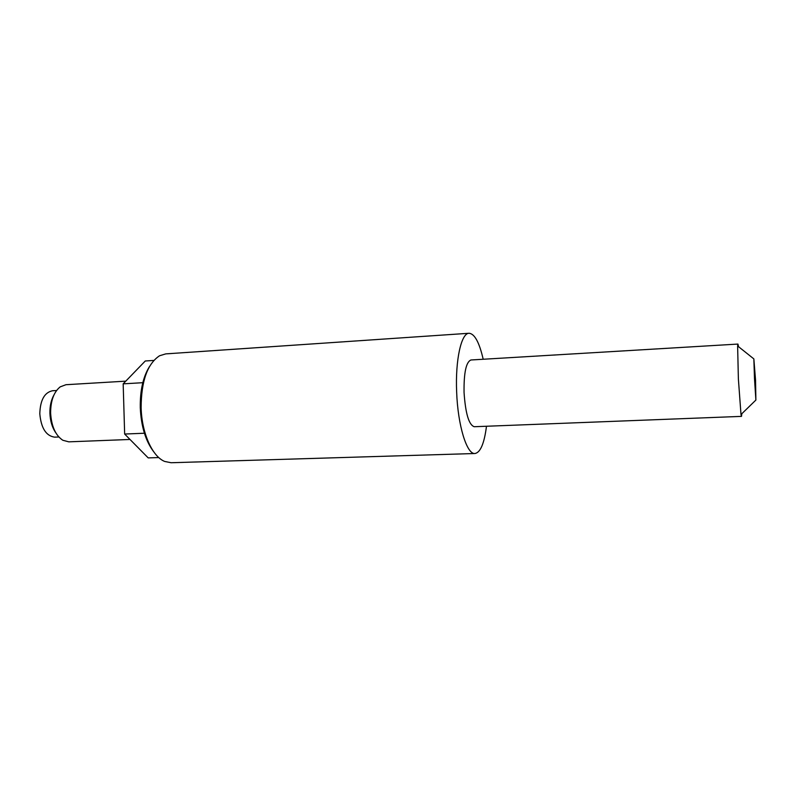 <?xml version="1.0" encoding="UTF-8"?>
<svg xmlns="http://www.w3.org/2000/svg" width="796" height="796" viewBox="0 0 796 796"><rect width="100%" height="100%" fill="white"/><g stroke="black" fill="none" stroke-linecap="round" stroke-linejoin="round"><path stroke-width="1.19" d="M153.618 451.64C145.608 441.024 141.151 426.387 140.275 407.731C140.006 390.647 143.061 376.956 149.439 366.638M469.063 333.265L165.767 353.882L159.528 355.772C147.389 363.881 141.26 381.155 141.131 407.592C141.708 433.094 152.374 456.645 164.722 461.461L171.12 462.735L474.983 453.511C466.914 454.725 457.79 425.512 456.645 391.861C455.232 359.872 461.332 332.977 469.063 333.265C474.595 333.713 479.311 342.37 483.192 359.255M55.839 432.855C52.208 427.631 50.228 421.074 49.909 413.184C49.79 406.03 51.143 399.94 53.969 394.925M125.778 381.155L65.978 384.707L60.188 386.866C53.839 392.01 50.645 400.736 50.616 413.044C51.442 426.258 55.501 435.332 62.804 440.258L68.784 441.84L130.007 439.462M58.844 436.984L54.665 437.153C46.078 435.939 41.123 428.149 39.8 413.771C40.238 400.08 44.496 392.408 52.556 390.746L56.556 390.518M754.499 378.697L755.882 400.06L755.553 380.219L753.852 358.906L754.499 378.697M741.832 413.721L741.484 416.378L740.996 414.537L738.38 378.946L737.623 345.962L737.932 344.071L738.539 346.688M486.485 426.258C484.276 443.432 480.436 452.516 474.983 453.511M741.484 416.378L474.237 426.726C468.884 424.915 465.491 413.512 464.058 392.537C463.779 372.807 466.088 361.961 470.963 359.981L737.932 344.071M158.782 457.561L148.205 457.899L124.654 434.039L123.171 383.851L145.28 360.986L153.827 360.429M142.802 382.697L123.171 383.851M144.404 433.233L124.654 434.039M755.882 400.06L740.996 414.537M753.852 358.906L737.623 345.962"/></g></svg>

